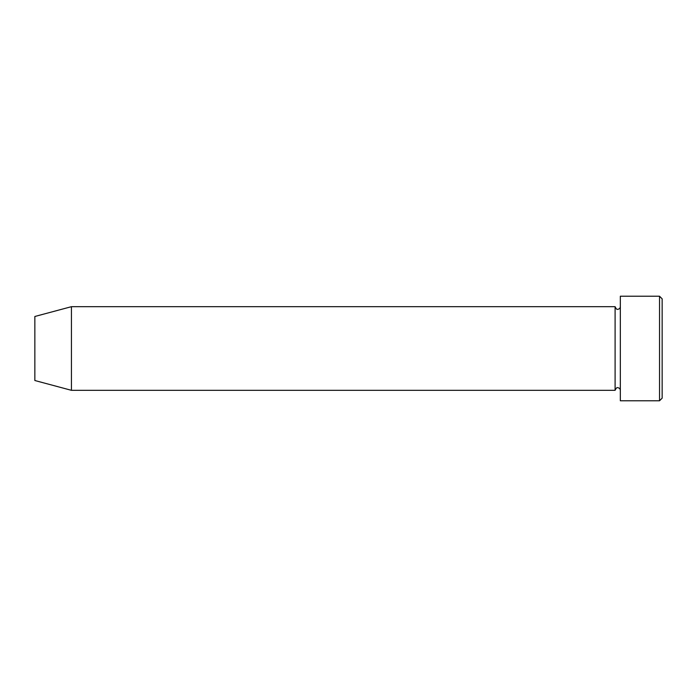 <?xml version="1.0" encoding="UTF-8"?>
<svg xmlns="http://www.w3.org/2000/svg" width="697" height="697" viewBox="0 0 697 697"><rect width="100%" height="100%" fill="white"/><g stroke="black" fill="none" stroke-linecap="round" stroke-linejoin="round"><path stroke-width="1.05" d="M659.536 296.225L662.15 298.839L662.15 398.161L659.536 400.775L659.536 296.225L620.33 296.225L620.33 400.775L659.536 400.775M615.102 306.68L615.102 390.32L71.442 390.32L71.442 306.68L615.102 306.68C616.148 308.919 617.019 309.79 617.716 309.294C619.302 309.137 620.173 308.266 620.33 306.68M71.442 306.68L34.85 316.482L34.85 380.518L71.442 390.32M620.33 390.32C620.173 388.734 619.302 387.863 617.716 387.706C617.019 387.21 616.148 388.081 615.102 390.32"/></g></svg>
